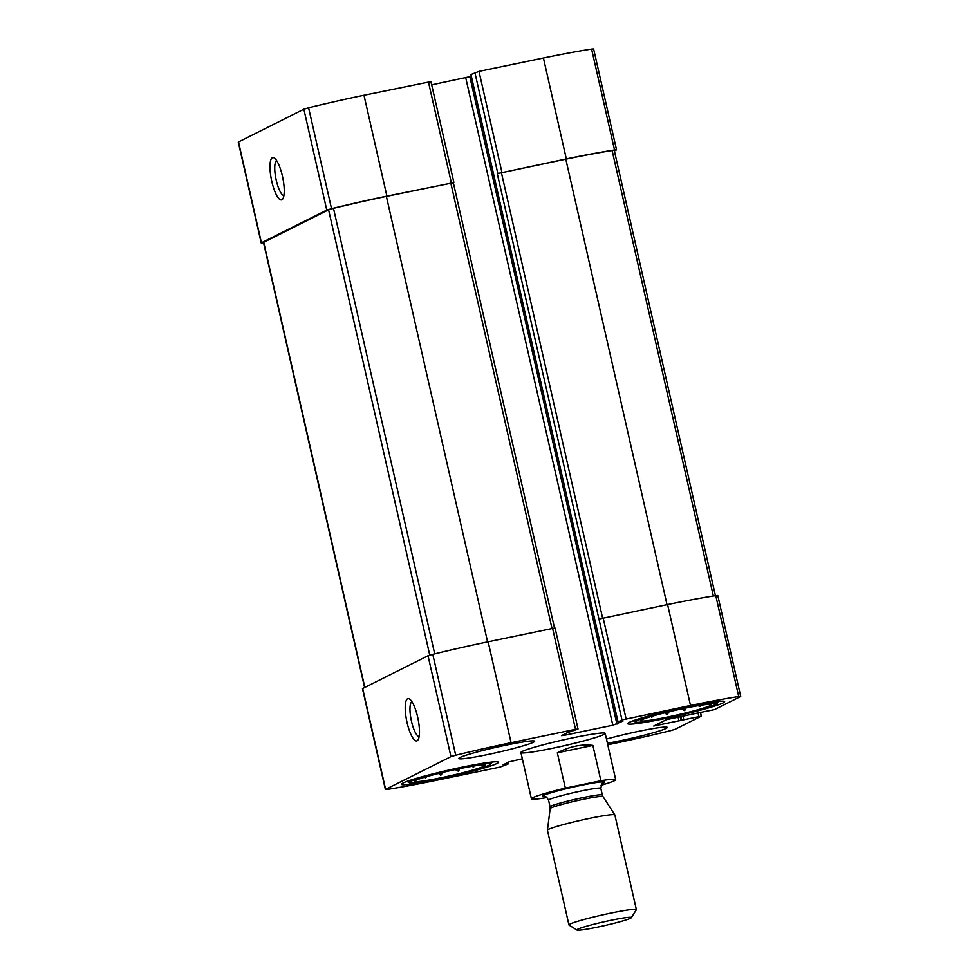 <?xml version="1.0" encoding="UTF-8"?>
<svg xmlns="http://www.w3.org/2000/svg" width="979" height="979" viewBox="0 0 979 979"><rect width="100%" height="100%" fill="white"/><g stroke="black" fill="none" stroke-linecap="round" stroke-linejoin="round"><path stroke-width="1.47" d="M470.948 74.514L478.988 71.381L543.418 58.006A110.199 7.489 167.2 0 1 591.597 49.072L593.617 48.95L616.537 149.848L614.408 150.986M616.537 149.848L614.518 149.971A110.199 7.489 167.2 0 0 566.339 158.916L497.271 173.65L621.971 719.932L617.982 721.951L622.95 721.095L612.83 725.231L563.892 735.376L561.481 735.633L567.428 732.647L577.928 729.074L575.517 729.318L511.075 742.694A110.199 7.489 167.2 0 0 455.7 755.225L450.952 756.645L385.604 789.343L387.403 789.404A110.199 7.489 167.2 0 0 435.582 780.459L500.012 767.095L508.064 764.024L503.145 764.832L509.153 761.809L522.333 758.823M453.216 182.779L386.901 196.13A110.199 7.489 167.2 0 0 331.526 208.674L326.778 210.093L261.43 242.792L263.229 242.853A110.199 7.489 167.2 0 0 263.571 242.792M430.833 81.612L363.98 95.232A110.199 7.489 167.2 0 0 308.605 107.776L303.857 109.195L238.289 142.065L261.209 242.976M272.333 157.741A21.611 5.764 -101.7 0 0 272.321 183.599A21.611 5.764 -101.7 0 0 282.882 198.761A21.611 5.764 -101.7 0 0 282.747 177.591A21.611 5.764 -101.7 0 0 274.45 158.108A21.611 5.764 -101.7 0 0 272.333 157.741M694.637 713.605L714.413 709.628L740.503 696.583L738.692 696.522A110.199 7.489 167.2 0 0 690.513 705.467L621.971 719.932M740.711 696.412L717.791 595.501L715.771 595.624A110.199 7.489 167.2 0 0 667.592 604.557L690.513 705.467M599.05 619.034L667.592 604.557M471.217 75.983L469.847 76.668L616.941 724.117M431.69 84.83L469.847 76.668M555.007 628.163L552.597 628.42L575.517 729.318M385.383 789.527L362.463 688.616L428.031 655.746L432.779 654.327A110.199 7.489 167.2 0 1 488.154 641.783L552.597 628.42M407.57 698.761A21.611 5.764 -101.7 0 0 407.558 724.619A21.611 5.764 -101.7 0 0 418.119 739.781A21.611 5.764 -101.7 0 0 417.984 718.61A21.611 5.764 -101.7 0 0 409.687 699.128A21.611 5.764 -101.7 0 0 407.57 698.761M607.763 744.75L615.02 743.245A110.199 7.489 167.2 0 0 670.395 730.701L675.143 729.282L701.343 716.139L653.727 726.026L666.491 719.638L694.649 713.667M607.421 743.232A38.891 2.643 167.2 0 0 666.075 728.449A38.891 2.643 167.2 0 0 667.299 727.446A38.891 2.643 167.2 0 0 645.993 729.857A38.891 2.643 167.2 0 0 606.478 739.072M460.02 757.489A38.891 2.643 167.2 0 0 458.796 758.492A38.891 2.643 167.2 0 0 492.192 753.585A38.891 2.643 167.2 0 0 533.433 742.253A38.891 2.643 167.2 0 0 534.656 741.25A38.891 2.643 167.2 0 0 501.26 746.157A38.891 2.643 167.2 0 0 460.02 757.489M723.065 702.922A49.696 3.378 -12.8 0 1 670.37 717.399A49.696 3.378 -12.8 0 1 627.698 723.652A49.696 3.378 -12.8 0 1 675.412 709.347A49.696 3.378 -12.8 0 1 724.619 701.637A49.696 3.378 -12.8 0 1 723.065 702.922M496.83 763.547A49.696 3.378 -12.8 0 1 444.148 778.036A49.696 3.378 -12.8 0 1 401.476 784.289A49.696 3.378 -12.8 0 1 449.19 769.983A49.696 3.378 -12.8 0 1 498.397 762.274A49.696 3.378 -12.8 0 1 496.83 763.547M522.272 751.419A43.211 2.937 167.2 0 0 520.914 752.533A43.211 2.937 167.2 0 0 558.018 747.099A43.211 2.937 167.2 0 0 603.835 734.507A43.211 2.937 167.2 0 0 605.193 733.393A43.211 2.937 167.2 0 0 568.089 738.839A43.211 2.937 167.2 0 0 522.272 751.419M715.429 595.673L614.274 150.387L612.132 150.533A110.199 7.489 167.2 0 0 565.813 159.173L497.271 173.65M554.518 628.077L453.326 182.694L386.375 196.4A110.199 7.489 167.2 0 0 333.484 208.331L328.577 209.787L263.486 242.425L364.592 687.478M411.914 701.674A17.867 4.76 -101.7 0 0 411.204 720.018A17.867 4.76 -101.7 0 0 419.147 736.563M276.678 160.654A17.867 4.76 -101.7 0 0 275.98 178.998A17.867 4.76 -101.7 0 0 283.922 195.543M484.189 766.178A36.296 2.472 -12.8 0 1 445.017 776.898A36.296 2.472 -12.8 0 1 414.545 781.218A36.296 2.472 -12.8 0 1 449.385 770.877A36.296 2.472 -12.8 0 1 485.278 765.15A36.296 2.472 -12.8 0 1 484.189 766.178M489.488 765.076A41.913 2.851 -12.8 0 1 446.436 776.983A41.913 2.851 -12.8 0 1 409.198 782.735A41.913 2.851 -12.8 0 1 449.3 770.497A41.913 2.851 -12.8 0 1 490.76 764.207A41.913 2.851 -12.8 0 1 489.488 765.076M455.235 769.58L458.453 771.281L459.787 768.625M471.964 766.324L473.665 767.206L473.738 766.031M424.959 777.13L425.486 778.121L426.575 776.665M438.519 773.471L440.819 775.27L442.973 772.37M710.424 705.541A36.296 2.472 -12.8 0 1 671.239 716.273A36.296 2.472 -12.8 0 1 640.768 720.593A36.296 2.472 -12.8 0 1 675.62 710.24A36.296 2.472 -12.8 0 1 711.513 704.513A36.296 2.472 -12.8 0 1 710.424 705.541M715.722 704.439A41.913 2.851 -12.8 0 1 672.659 716.347A41.913 2.851 -12.8 0 1 635.42 722.098A41.913 2.851 -12.8 0 1 675.534 709.873A41.913 2.851 -12.8 0 1 716.983 703.571A41.913 2.851 -12.8 0 1 715.722 704.439M681.47 708.943L684.676 710.644L686.022 707.988M698.186 705.688L699.887 706.569L699.961 705.394M651.182 716.506L651.708 717.485L652.797 716.028M664.741 712.834L667.042 714.633L669.208 711.733M699.63 705.443L699.887 706.569M684.162 708.368L684.676 710.644M666.528 712.394L667.042 714.633M651.476 716.42L651.708 717.485M473.408 766.08L473.665 767.206M457.927 769.004L458.453 771.281M440.305 773.018L440.819 775.27M425.241 777.045L425.486 778.121M546.992 797.53L546.209 797.689A43.211 2.937 -12.8 0 1 531.413 798.791A43.211 2.937 -12.8 0 1 532.772 797.677A43.211 2.937 -12.8 0 1 565.348 788.107L557.332 752.79C569.851 746.414 581.71 743.954 592.882 745.423L557.332 752.79M565.348 788.107L600.898 780.74L592.882 745.423M600.898 780.74A43.211 2.937 -12.8 0 1 615.693 779.639A43.211 2.937 -12.8 0 1 601.094 785.268M577.757 929.218A27.938 1.897 -12.8 0 1 608.302 920.872A27.938 1.897 -12.8 0 1 631.333 917.702A27.938 1.897 -12.8 0 1 604.545 925.596A27.938 1.897 -12.8 0 1 576.961 930.05A27.938 1.897 -12.8 0 1 577.757 929.218M576.961 930.05L569.056 925.094A34.571 2.35 -12.8 0 1 568.946 924.959A34.571 2.35 -12.8 0 1 570.035 924.066A34.571 2.35 -12.8 0 1 606.686 913.994A34.571 2.35 -12.8 0 1 636.374 909.638A34.571 2.35 -12.8 0 1 636.326 909.809L631.333 917.702M568.946 924.959L547.432 830.278A34.571 2.35 -12.8 0 1 547.432 830.216A34.571 2.35 -12.8 0 1 548.521 829.384A34.571 2.35 -12.8 0 1 584.757 819.399A34.571 2.35 -12.8 0 1 614.836 814.907A34.571 2.35 -12.8 0 1 614.861 814.956L636.374 909.638M591.597 49.072L614.518 149.971M543.418 58.006L566.339 158.916M478.988 71.381L501.909 172.28M474.876 72.483L497.797 173.381M428.423 81.869L451.343 182.767M363.98 95.232L386.901 196.13M308.605 107.776L331.526 208.674M303.857 109.195L326.778 210.093M238.497 141.894L261.43 242.792M715.771 595.624L738.692 696.522M603.162 617.933L626.083 718.831M470.936 74.453L618.03 721.902M465.723 77.769L612.83 725.231M563.696 734.519L563.892 735.376M488.154 641.783L511.075 742.694M432.779 654.327L455.7 755.225M428.031 655.746L450.952 756.645M362.671 688.445L385.604 789.343M506.608 763.082L506.853 764.146M698.088 713.275L698.822 716.481M682.901 715.979L683.734 719.614M680.821 716.42L681.678 720.165M680.148 716.555L681.029 720.483M678.055 716.983L678.973 721.034M655.942 724.913L656.138 725.769M612.132 150.533L713.348 596.003M565.813 159.173L667.029 604.679M501.383 172.549L602.599 618.055M263.706 242.254L364.824 687.368M328.577 209.787L429.757 655.135M333.484 208.331L434.713 653.862M386.375 196.4L487.591 641.906M450.805 183.036L552.021 628.542M545.205 796.551A31.977 2.178 -12.8 0 1 543.382 795.474A31.977 2.178 -12.8 0 1 583.57 784.84A31.977 2.178 -12.8 0 1 602.305 783.579M603.027 796.612L602.342 794.997A26.788 1.823 -12.8 0 0 579.348 798.374A26.788 1.823 -12.8 0 0 550.932 806.182A26.788 1.823 -12.8 0 0 550.088 806.867L550.174 808.617A27.106 1.848 -12.8 0 1 551.03 807.969A27.106 1.848 -12.8 0 1 579.446 800.137A27.106 1.848 -12.8 0 1 603.027 796.612L614.836 814.907M550.088 806.867L548.57 800.198A26.788 1.823 -12.8 0 1 549.415 799.5A26.788 1.823 -12.8 0 1 577.83 791.693A26.788 1.823 -12.8 0 1 600.825 788.315C601.767 783.885 602.379 782.209 602.672 783.298L602.66 783.31M430.931 81.526L453.864 182.424M470.887 74.49L617.982 721.951M555.105 628.077L578.038 728.976M507.783 762.494L508.113 763.987M700.572 712.761L701.343 716.139M490.76 764.207L492.131 762.041M409.198 782.735L407.019 781.377M716.983 703.571L718.366 701.405M635.42 722.098L633.254 720.74M615.693 779.639L605.193 733.393M531.413 798.791L520.914 752.533M550.174 808.617L547.432 830.216M602.342 794.997L600.825 788.315M544.752 796.465L544.752 796.465C544.716 797.163 545.156 794.507 548.57 800.198"/></g></svg>
